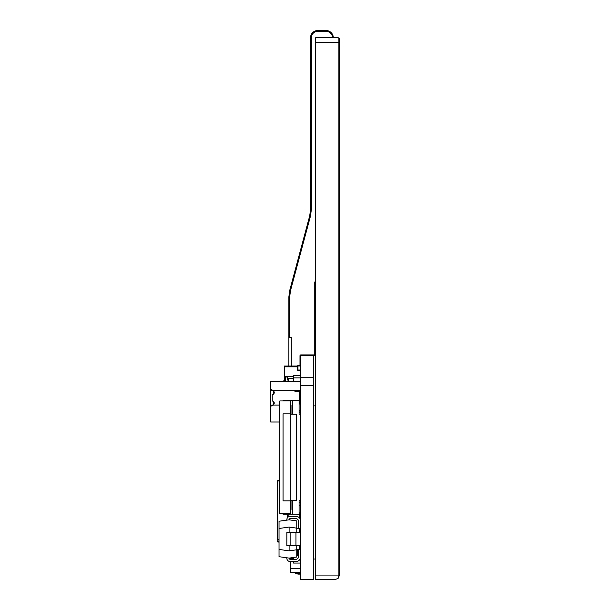 <?xml version="1.0" encoding="UTF-8"?>
<svg xmlns="http://www.w3.org/2000/svg" width="610" height="610" viewBox="0 0 610 610"><rect width="100%" height="100%" fill="white"/><g stroke="black" fill="none" stroke-linecap="round" stroke-linejoin="round"><path stroke-width="0.91" d="M338.146 578.349L339.351 575.466L339.351 39.025L339.351 42.25L338.146 42.25L338.146 578.349L335.325 579.5L315.576 579.5L315.576 575.07L339.351 575.07L339.351 575.466M288.881 366.031L288.881 296.773L289.704 290.512L309.712 215.841L310.536 209.581L310.536 37.751A7.251 7.251 -90 0 1 317.795 30.5L326.053 30.5A7.251 7.251 0 0 1 333.304 37.751L338.146 37.812A1.212 1.212 0 0 1 339.351 39.025A1.212 1.212 0 0 0 338.146 37.812L338.146 42.25L315.576 42.25L315.576 575.07M315.576 42.25L315.576 37.812L332.503 37.751A6.451 6.451 0 0 0 326.053 31.308A6.451 6.451 0 0 1 332.503 37.751M291.298 366.031L291.298 337.376L289.689 337.376L289.689 296.773L290.482 290.718L310.49 216.047L311.344 209.581L311.344 37.751A6.451 6.451 -90 0 1 317.795 31.308L326.053 31.308M311.344 68.175L311.344 72.201M310.536 64.141L310.536 37.751A7.251 7.251 -90 0 1 317.795 30.5L326.053 30.5M310.536 68.175L310.536 72.201M311.344 199.493L310.536 199.493L311.344 199.493M294.752 572.798L295.553 572.798L294.752 572.401M290.307 413.839L283.048 413.839L283.048 500.901L290.307 500.901L290.307 413.839L283.048 413.839L283.048 500.901L290.307 500.901L290.307 413.839L283.048 413.839L290.307 413.839L290.307 400.945L290.307 413.839M290.307 513.795L290.307 500.901L290.307 513.795L279.822 513.795L279.822 400.945L279.822 513.795L290.307 513.795M290.307 400.945L279.822 400.945L290.307 400.945M289.11 532.309L289.11 527.07L296.765 528.146L296.765 532.309L296.765 520.894L296.765 528.146L296.765 520.894L289.11 519.819L296.765 520.894L296.765 528.146L299.182 528.489L299.182 532.309L299.182 528.489L289.11 527.07L279.029 528.489L279.029 549.435L289.11 550.853L279.029 549.435L289.11 550.853L296.765 549.778L289.11 550.853L296.765 549.778L296.765 557.029L289.11 558.104L279.029 556.694L279.029 549.435L289.11 550.853L299.182 549.435L299.182 545.614L299.182 549.435L296.765 549.778L296.765 545.614L296.765 549.778L299.182 549.435L296.765 549.778L296.765 557.029L289.11 558.104A1.029 1.029 180 0 0 290.124 559.279L295.957 559.279A2.585 2.585 180 0 0 298.534 556.694L298.534 549.526L298.534 556.694A2.585 2.585 180 0 1 295.957 559.279L290.124 559.279A1.029 1.029 180 0 1 289.11 558.104L279.029 556.694L279.029 528.489L289.11 527.07L289.11 532.309L286.837 532.309L290.124 532.309L290.124 545.614L286.837 545.614L300.791 545.614L286.868 545.614L295.957 545.614L290.124 545.614L290.124 532.309L295.957 532.309L295.957 545.614L300.791 545.614L295.957 545.614L295.957 532.309L300.791 532.309L286.868 532.309L286.837 545.614M279.037 523.654L279.029 521.237L289.11 519.819A1.029 1.029 180 0 1 290.124 518.653L295.957 518.653A2.585 2.585 180 0 1 298.534 521.23L298.534 528.351L298.534 521.23A2.585 2.585 180 0 0 295.957 518.653A2.585 2.585 180 0 1 298.534 521.23A2.585 2.585 180 0 0 295.957 518.653L290.124 518.653A1.029 1.029 180 0 0 289.11 519.819A1.029 1.029 180 0 1 290.124 518.653A1.029 1.029 180 0 0 289.11 519.819L279.029 521.237L279.029 528.489L279.029 523.654M273.875 421.998L279.822 421.998L273.875 421.998M270.649 421.998L279.822 421.998L270.649 421.998L279.822 421.998L270.649 421.998L270.649 389.355L273.471 390.56L270.649 389.355L273.471 390.56L270.649 389.355L270.649 421.998M300.471 390.56L300.471 381.692L270.649 381.692L270.649 389.355L270.649 381.692L300.471 381.692L300.471 391.772L300.471 390.56L273.471 390.56L300.471 390.56M279.822 405.07L273.471 405.07L270.649 406.283L273.471 405.07L279.822 405.07M273.471 390.995L273.471 394.174L273.471 390.995M273.471 401.464L273.471 404.643L273.471 401.464M300.791 521.23A4.842 4.842 0 0 0 295.957 516.395L290.124 516.395A3.286 3.286 0 0 0 286.868 520.132A3.286 3.286 0 0 1 290.124 516.395L295.957 516.395A4.842 4.842 0 0 1 300.791 521.23M286.868 557.792A3.286 3.286 0 0 0 290.124 561.535L295.957 561.535A4.842 4.842 0 0 0 300.791 556.694A4.842 4.842 0 0 1 295.957 561.535A4.842 4.842 0 0 0 300.791 556.694A4.842 4.842 0 0 1 295.957 561.535L290.124 561.535A3.286 3.286 0 0 1 286.868 557.792A3.286 3.286 0 0 0 290.124 561.535A3.286 3.286 0 0 1 286.868 557.792L289.11 558.104L296.765 557.029L289.11 558.104L279.029 556.694L286.868 557.792M300.791 549.282L299.182 549.282L300.791 549.282M272.235 394.594A2.013 2.013 -0 0 0 274.248 392.581A2.013 2.013 -0 0 0 272.235 390.568L271.778 390.568L271.778 389.836L271.778 390.568L272.235 390.568A2.013 2.013 -0 0 1 274.248 392.581A2.013 2.013 -0 0 1 272.235 394.594A2.013 2.013 -0 0 0 274.248 392.581A2.013 2.013 -0 0 0 272.235 390.568A2.013 2.013 -0 0 1 274.248 392.581A2.013 2.013 -0 0 1 272.235 394.594L272.235 401.045L272.235 394.594M299.182 403.866L300.753 403.866L299.182 403.866L300.753 403.866L299.182 403.866L299.182 391.772L299.182 403.866M294.828 390.56L294.828 390.964A0.808 0.808 -0 0 0 295.637 391.772L299.266 391.772L299.266 403.866L299.266 391.772L295.637 391.772A0.808 0.808 -0 0 1 294.828 390.964L294.828 390.56M300.753 391.772L299.266 391.772L300.753 391.772M271.778 405.795L271.778 405.063L272.235 405.063A2.013 2.013 -0 0 0 274.248 403.05A2.013 2.013 -0 0 0 272.235 401.045A2.013 2.013 -0 0 1 274.248 403.05A2.013 2.013 -0 0 1 272.235 405.063L271.778 405.063L271.778 405.795M289.11 550.853L289.11 545.614L289.11 550.853M300.791 571.997L300.791 569.336L300.791 571.997M295.553 573.606L295.553 572.401L295.553 573.606L300.753 573.606L295.553 573.606M293.54 381.692L293.54 377.903L300.791 377.903L293.54 377.903L293.54 375.478L300.753 375.478M297.573 554.437L296.765 554.437L297.573 554.437M290.718 559.279L290.718 558.531L293.54 558.531L290.718 558.531L290.718 557.883M300.753 572.401L290.718 572.401L290.718 568.528L300.753 568.528L290.718 568.528L290.718 561.535M300.753 412.337L299.091 412.337M300.753 512.903L299.091 512.903M300.791 505.644L299.091 505.644M300.753 563.061L293.54 563.061L293.54 561.535M298.534 555.809L296.765 555.809M293.54 559.279L293.54 557.487M300.753 404.026L299.091 404.026M290.718 413.443L290.718 411.826M290.718 405.299L290.718 404.026M290.718 502.914L290.718 501.298M297.573 550.571L296.765 550.571M297.832 554.665L296.765 554.665M300.753 502.076L299.091 502.48L300.394 502.48A0.404 0.404 0 0 0 300.753 502.251A0.404 0.404 180 0 1 300.394 502.48L299.091 502.48L300.394 502.48A0.404 0.404 0 0 0 300.753 502.251A0.404 0.404 180 0 1 300.394 502.48L299.091 502.48M300.753 365.985L300.394 370.423A0.404 0.404 180 0 0 300.753 370.194A0.404 0.404 180 0 1 300.394 370.423A0.404 0.404 180 0 0 300.753 370.194A0.404 0.404 180 0 1 300.394 370.423L297.97 370.423A0.404 0.404 180 0 1 297.573 370.018L297.573 365.985A0.404 0.404 180 0 1 297.97 365.581L300.394 365.581A0.404 0.404 0 0 1 300.753 365.809M300.753 548.146L299.182 548.55L300.394 548.55A0.404 0.404 0 0 0 300.753 548.321A0.404 0.404 180 0 1 300.394 548.55L299.182 548.55L300.394 548.55A0.404 0.404 0 0 0 300.753 548.321A0.404 0.404 180 0 1 300.394 548.55L299.182 548.55M300.753 516.411L299.586 516.815L300.394 516.815A0.404 0.404 0 0 0 300.753 516.586A0.404 0.404 180 0 1 300.394 516.815L299.586 516.815L300.394 516.815A0.404 0.404 0 0 0 300.753 516.586A0.404 0.404 180 0 1 300.394 516.815L299.586 516.815M298.534 554.688L297.97 554.688A0.404 0.404 0 0 1 297.573 554.284L297.573 550.258L297.573 554.284A0.404 0.404 0 0 0 297.97 554.688L298.534 554.688L297.97 554.688A0.404 0.404 0 0 1 297.573 554.284A0.404 0.404 0 0 0 297.97 554.688L298.534 554.688L297.97 554.688L297.97 550.258L297.573 550.258L297.573 554.284L298.534 554.284M300.791 519.758L300.753 515.801M300.394 412.337L299.091 412.268L300.753 412.268L300.394 411.064L299.091 411.064M299.586 516.411L300.394 516.411L300.394 514.733A0.404 0.404 180 0 0 300.753 514.505A0.404 0.404 180 0 1 300.394 514.733L300.394 513.117L299.091 513.117L300.394 512.903M299.182 548.146L300.394 548.146L300.791 547.117A0.404 0.404 180 0 1 300.394 547.521L299.182 547.521L300.394 547.521A0.404 0.404 0 0 0 300.791 547.117A0.404 0.404 180 0 1 300.394 547.521L299.182 547.521L300.394 547.521A0.404 0.404 0 0 0 300.791 547.117A0.404 0.404 180 0 1 300.394 547.521L299.182 547.521M300.753 517.722L299.586 517.722M300.394 375.478L300.394 370.423L297.97 370.423A0.404 0.404 180 0 1 297.573 370.018A0.404 0.404 180 0 0 297.97 370.423A0.404 0.404 180 0 1 297.573 370.018L297.97 370.018L297.97 365.581M300.394 519.301L300.394 518.149A0.404 0.404 0 0 1 300.753 518.378A0.404 0.404 0 0 0 300.394 518.149L299.685 518.149M300.791 549.091L300.753 549.091A0.404 0.404 0 0 0 300.394 548.863L299.182 548.863L300.394 548.863L300.394 549.267L299.182 549.267M297.573 549.663L297.573 550.472M297.97 549.602L298.534 549.854L297.97 549.854A0.404 0.404 0 0 0 297.573 550.258M300.753 528.58A0.404 0.404 0 0 0 300.394 528.351L298.229 528.351L300.394 528.351L300.394 528.756L299.182 528.756M297.97 574.109L300.394 574.109A0.404 0.404 180 0 0 300.753 573.88A0.404 0.404 180 0 1 300.394 574.109L297.97 574.109A0.404 0.404 180 0 1 297.573 573.705A0.404 0.404 0 0 0 297.97 574.109L297.97 573.606M300.394 574.109L300.394 573.705L297.573 573.606M300.753 410.888A0.404 0.404 0 0 0 300.394 410.66L299.091 410.66M297.97 514.733L300.394 514.733L297.97 514.733A0.404 0.404 180 0 1 297.573 514.329A0.404 0.404 0 0 0 297.97 514.733L297.97 514.199M300.753 514.329L297.573 514.199M300.791 450.493L300.783 452.513M277.779 541.977L279.029 542.107L277.779 541.977A0.404 0.404 180 0 1 277.42 541.573A0.404 0.404 -0 0 0 277.779 541.977L277.779 539.926A0.404 0.404 180 0 1 277.42 539.53A0.404 0.404 -0 0 0 277.779 539.926L279.029 540.063L277.779 539.926L277.779 480.665L279.822 480.451L277.779 480.665A0.404 0.404 180 0 0 277.42 481.069L277.42 539.53L279.029 539.659M299.586 514.733L299.586 518.035M288.904 514.199L288.904 516.624L288.904 514.199M300.715 517.722L300.715 516.647M300.791 385.406L313.723 385.406L313.723 579.5L300.791 579.5L300.791 355.714L314.768 355.714A0.808 0.808 0 0 0 315.568 354.913L315.568 281.934L314.768 281.934L314.768 354.913L300.791 354.913A0.808 0.808 0 0 0 299.99 355.714L299.99 365.581M300.7 417.873L300.753 401.022M300.791 376.248L300.791 360.06M300.791 452.841L300.7 456.562M300.7 458.179L300.753 456.562M300.791 473.886L300.7 472.689M300.7 470.264L300.7 468.655M300.7 466.238L300.7 464.622M300.7 462.205L300.7 460.596M300.783 427.671L300.7 432.383M300.7 433.992L300.753 432.383M300.7 446.085L300.7 444.476M300.7 442.052L300.7 440.443M300.7 438.026L300.7 436.409M300.753 449.806L300.7 448.502M300.791 558.135L300.753 557.319M300.791 574.246L300.753 558.135M300.791 477.226L300.7 480.749M300.753 503.982L300.7 496.868M300.7 494.451L300.7 492.834M300.7 490.417L300.7 488.808M300.7 486.391L300.7 484.775M300.7 482.358L300.753 480.749M300.394 549.267L300.753 547.292M300.7 421.906L300.7 420.29M300.7 425.933L300.7 424.324M300.791 511.165L300.791 509.144M300.791 513.811L300.753 511.165M300.753 388.372L300.753 398.879M300.753 523.189L300.791 535.527M300.791 515.831L300.753 513.811M313.723 385.406L313.723 355.714M289.132 400.945L289.132 400.541L283.048 400.541L283.048 400.945M289.132 400.541L292.358 400.541L292.358 414.243L291.031 414.243L291.031 405.299L290.307 405.299L291.031 405.299M290.307 509.441L291.031 509.441L291.031 500.497L292.358 500.497L292.358 514.199L299.091 514.199L299.091 500.497L300.7 500.497L300.7 414.243L299.091 414.243L299.091 400.541L292.358 400.541M292.358 514.199L283.048 514.199L283.048 513.795M289.132 514.199L289.132 513.795M291.031 414.243L296.673 414.243L296.673 500.497L296.673 414.243L292.358 414.243M296.673 500.497L292.358 500.497M291.031 509.441L291.031 502.914L290.307 502.914M291.031 501.298L290.307 501.298M290.307 413.443L291.031 413.443M291.031 411.826L290.307 411.826M300.783 482.358L300.783 484.775M300.783 494.451L300.783 496.868M300.783 466.238L300.783 468.655M300.7 450.119L300.7 452.536M300.783 462.205L300.783 464.622M300.783 433.992L300.783 436.409M300.783 446.085L300.783 448.502M300.783 421.906L300.783 424.324M300.783 417.873L300.783 420.29M300.783 425.933L300.7 428.35M300.783 442.052L300.783 444.476M300.783 438.026L300.783 440.443M300.783 458.179L300.783 460.596M300.783 474.298L300.7 476.715M300.783 470.264L300.783 472.689M300.783 490.417L300.783 492.834M300.783 486.391L300.783 488.808M297.573 366.831L284.268 366.831L285.076 366.031L297.573 366.031L284.268 366.031L284.268 376.507L293.54 376.507L284.268 376.507L284.268 380.533M285.48 381.692L285.48 376.507M286.746 376.561L288.301 381.341M285.48 380.533L283.863 380.533L283.863 381.692M288.301 381.692L288.301 378.52L286.288 376.507L293.54 376.507M315.576 405.871L313.723 405.871M315.576 559.027L313.723 559.027M290.482 290.718L289.704 290.512M310.49 216.047L309.712 215.841M311.344 191.433L310.536 191.433M311.344 203.526L310.536 203.526M300.394 500.497L300.394 502.076L299.091 502.076M300.394 365.581L300.394 365.985L297.573 365.985M300.753 370.018L297.97 370.018L297.97 370.423L300.394 370.423M300.791 505.118L300.394 505.118M298.534 550.258L297.97 549.854M300.753 518.553L299.983 518.553M300.394 532.309L300.753 528.756M300.791 573.705L300.394 573.606M300.753 411.064L300.394 410.66M300.791 506.269L300.394 506.269M300.394 545.614L300.394 547.117L299.182 547.117M279.029 541.711L277.42 541.573M288.881 514.199L288.881 516.632M287.318 514.199L287.318 517.974M287.272 514.199L287.272 518.05M279.822 480.855L277.42 481.069M313.723 377.216L300.791 377.216M293.54 378.52L288.301 378.52"/></g></svg>
